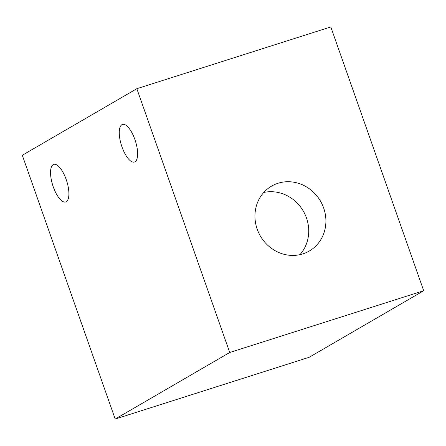 <?xml version="1.0" encoding="UTF-8"?>
<svg xmlns="http://www.w3.org/2000/svg" width="446" height="446" viewBox="0 0 446 446"><rect width="100%" height="100%" fill="white"/><g stroke="black" fill="none" stroke-linecap="round" stroke-linejoin="round"><path stroke-width="0.67" d="M134.887 139.487A19.719 7.298 72.3 0 1 134.424 162.026A19.719 7.298 72.3 0 1 121.49 145.446A19.719 7.298 72.3 0 1 122.46 124.44A19.719 7.298 72.3 0 1 134.887 139.487M66.164 179.426A19.719 7.298 72.3 0 1 65.707 201.96A19.719 7.298 72.3 0 1 52.767 185.38A19.719 7.298 72.3 0 1 53.737 164.373A19.719 7.298 72.3 0 1 66.164 179.426M277.997 183.267A37.542 34.76 -120.2 0 1 322.235 204.48A37.542 34.76 -120.2 0 1 309.29 251.031A37.542 34.76 -120.2 0 1 260.375 236.034A37.542 34.76 -120.2 0 1 271.569 186.116A37.542 34.76 -120.2 0 1 277.997 183.267M299.913 254.672A37.542 34.76 59.8 0 0 303.302 211.092A37.542 34.76 59.8 0 0 263.764 192.46M229.729 352.496L136.838 88.704L22.3 155.264L115.196 419.05L309.162 357.296L423.7 290.736L229.729 352.496L115.196 419.05M136.838 88.704L330.804 26.95L423.7 290.736"/></g></svg>
